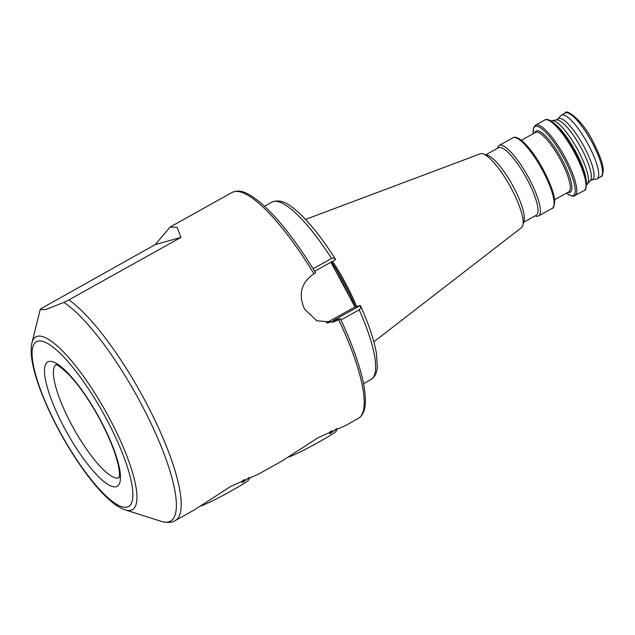 <?xml version="1.0" encoding="UTF-8"?>
<svg xmlns="http://www.w3.org/2000/svg" width="635" height="635" viewBox="0 0 635 635"><rect width="100%" height="100%" fill="white"/><g stroke="black" fill="none" stroke-linecap="round" stroke-linejoin="round"><path stroke-width="0.95" d="M175.173 520.613L194.286 509.945L230.719 486.434L258.255 474.266L281.869 461.089L318.302 437.586L345.837 425.41L358.188 418.521A129.429 32.202 -119.2 0 0 338.693 319.738L333.05 322.112L316.778 320.786L304.538 309.102C298.109 294.489 301.133 282.789 313.619 273.995L313.96 273.804A129.429 32.202 -119.2 0 0 232.092 192.453L170.18 226.989L177.094 227.386L180.911 237.419L68.913 299.895A129.429 32.202 60.8 0 1 143.962 398.677A129.429 32.202 60.8 0 1 175.173 520.613C171.99 522.732 167.322 522.978 161.171 521.351A127.532 31.726 -119.2 0 0 139.621 400.971A127.532 31.726 -119.2 0 0 63.841 302.387L45.633 309.602L40.195 309.658L40.553 308.896L155.218 244.602L170.18 226.989M551.053 120.96L551.204 120.872A36.481 9.08 60.8 0 1 552.021 120.602L556.538 119.928A34.861 8.676 60.8 0 1 581.311 148.241A34.861 8.676 60.8 0 1 590.352 180.562L587.415 184.047A36.481 9.08 60.8 0 1 586.748 184.594L586.597 184.682M556.109 119.991L558.49 118.666A34.861 8.676 60.8 0 1 584.049 146.717A34.861 8.676 60.8 0 1 592.455 179.562L590.074 180.888M552.021 120.602A36.481 9.08 60.8 0 1 577.953 150.225A36.481 9.08 60.8 0 1 587.415 184.047M497.443 148.36L497.562 147.884A40.378 10.049 60.8 0 1 499.158 145.447A40.378 10.049 60.8 0 1 528.764 177.935A40.378 10.049 60.8 0 1 538.504 215.971A40.378 10.049 60.8 0 1 535.583 216.051L535.114 215.9M485.958 154.773L498.538 147.749A38.664 9.62 60.8 0 1 526.891 178.856A38.664 9.62 60.8 0 1 536.218 215.289L523.629 222.306M305.57 219.424L480.385 153.765A42.291 10.525 60.8 0 1 483.076 153.853L487.648 155.313A38.664 9.62 60.8 0 1 513.207 186.492A38.664 9.62 60.8 0 1 524.058 220.583L522.899 225.234A42.291 10.525 60.8 0 1 521.557 227.576L373.848 341.828M483.076 153.853A42.291 10.525 60.8 0 1 511.032 187.952A42.291 10.525 60.8 0 1 522.899 225.234M332.549 261.295A72.152 17.947 60.8 0 1 345.186 282.512A72.152 17.947 60.8 0 1 356.632 306.499M558.133 118.864L560.8 115.705A36.481 9.08 60.8 0 1 561.459 115.157A36.481 9.08 60.8 0 1 588.208 144.502A36.481 9.08 60.8 0 1 597.003 178.88A36.481 9.08 60.8 0 1 596.186 179.149L592.106 179.761M313.126 268.748L331.541 258.477C333.304 257.81 334.669 258.175 335.637 259.572L314.682 271.264M313.96 273.804L315.595 272.756C296.688 241.879 278.709 218.845 261.668 203.66C246.039 190.722 239.268 189.413 232.092 192.453M335.264 320.088C331.732 321.778 331.78 321.564 335.391 319.437C331.78 321.564 331.732 321.778 335.264 320.088L340.233 318.699L338.693 319.738M335.764 319.945L335.391 319.437L360.37 305.506C361.061 307.189 360.664 308.618 359.172 309.801L340.931 319.976M330.891 262.223L354.973 306.959L326.255 322.977M360.228 305.491L354.973 306.959M358.188 418.521C362.394 415.893 364.728 411.234 365.212 404.543C365.895 396.327 364.434 385.572 360.823 372.277C356.441 356.275 349.607 338.415 340.328 318.691L340.233 318.699M63.841 302.387L68.913 299.895M180.911 237.419L155.218 244.602M337.026 428.585L336.28 431.054A27.503 1.595 151.7 0 1 321.27 440.722A27.503 1.595 151.7 0 1 295.299 454.279A27.503 1.595 151.7 0 1 288.155 457.097M330.152 431.546L329.843 433.776L336.685 428.72M331.827 430.784L330.073 432.102M249.444 477.441L248.698 479.901A27.503 1.595 151.7 0 1 233.688 489.577A27.503 1.595 151.7 0 1 207.716 503.134A27.503 1.595 151.7 0 1 200.573 505.952M242.57 480.401L242.26 482.624L249.103 477.576M244.245 479.639L242.491 480.949M64.968 429.006A71.183 17.709 60.8 0 1 48.792 361.537A71.183 17.709 60.8 0 1 99.997 419.219A71.183 17.709 60.8 0 1 116.173 486.68A71.183 17.709 60.8 0 1 64.968 429.006M56.015 364.808A64.714 16.097 -119.2 0 0 72.033 425.506A64.714 16.097 -119.2 0 0 118.586 477.941A64.714 16.097 -119.2 0 0 119.039 477.79M105.704 417.616A94.393 23.487 -119.2 0 0 37.806 341.146A94.393 23.487 -119.2 0 0 59.261 430.601A94.393 23.487 -119.2 0 0 127.159 507.079A94.393 23.487 -119.2 0 0 105.704 417.616M125.159 509.826C107.148 504.119 80.51 470.146 59.039 430.617C39.751 394.438 27.813 359.712 31.964 342.773A98.965 24.622 60.8 0 1 108.434 416.409A98.965 24.622 60.8 0 1 125.159 509.826L161.171 521.351M555.617 124.547A36.481 9.08 60.8 0 1 575.62 151.527A36.481 9.08 60.8 0 1 585.938 178.911M574.905 195.667A40.378 10.049 60.8 0 0 565.166 157.623A40.378 10.049 60.8 0 0 535.559 125.135L544.782 119.991A40.378 10.049 60.8 0 1 574.389 152.479A40.378 10.049 60.8 0 1 584.129 190.524L573.738 196.088L571.659 196.009L566.42 193.159M533.273 133.66A39.426 9.811 60.8 0 1 542.306 129.167A39.426 9.811 60.8 0 1 563.872 158.282A39.426 9.811 60.8 0 1 566.452 193.143M534.813 132.794A35.012 8.715 60.8 0 1 561.792 159.139A35.012 8.715 60.8 0 1 568 192.278M521.375 140.295L535.527 132.398A34.052 8.469 60.8 0 1 560.499 159.798A34.052 8.469 60.8 0 1 568.706 191.881L554.553 199.779M499.158 145.447L512.897 137.779A40.378 10.049 60.8 0 1 542.504 170.267A40.378 10.049 60.8 0 1 552.244 208.312L538.504 215.971M331.534 261.866A71.85 17.875 60.8 0 1 344.162 283.059A71.85 17.875 60.8 0 1 355.497 306.808M331.383 261.945A71.826 17.867 60.8 0 1 344.011 283.139A71.826 17.867 60.8 0 1 355.338 306.856M335.542 270.867A71.826 17.867 60.8 0 1 342.916 283.75A71.826 17.867 60.8 0 1 349.536 296.855M561.459 115.157L565.293 113.014A36.481 9.08 60.8 0 1 592.042 142.367A36.481 9.08 60.8 0 1 600.837 176.736L597.003 178.88M264.525 206.224L271.923 202.105A101.6 25.281 60.8 0 1 331.541 258.477M359.172 309.801A101.6 25.281 60.8 0 1 370.911 379.563L363.514 383.683M338.352 319.929L327.446 322.977M118.928 478.052C118.832 477.004 120.126 478.552 118.999 468.995C116.824 455.978 110.419 439.388 99.766 419.227C89.432 400.296 79.034 385.326 68.588 374.309C60.674 367.046 56.388 363.863 55.737 364.768M544.782 119.991C545.536 119.324 549.275 117.919 557.347 126.262C563.436 132.707 569.389 141.272 575.207 151.956C582.597 166.378 586.383 176.871 586.565 183.42C586.232 188.42 585.414 190.786 584.129 190.524M535.559 125.135L533.567 127.722L533.241 133.675M512.897 137.779C513.651 137.112 517.39 135.707 525.462 144.05C531.551 150.495 537.504 159.06 543.322 169.743C550.712 184.166 554.498 194.651 554.68 201.208C554.347 206.208 553.529 208.574 552.244 208.312M31.964 342.773L40.195 309.658M565.293 113.014C565.634 108.458 582.152 119.332 593.066 141.716C599.829 155.051 603.226 164.473 603.25 169.974C602.861 174.728 602.059 176.982 600.837 176.736M271.923 202.105C281.765 198.064 290.671 205.692 297.855 211.828C309.832 222.742 322.429 238.641 335.645 259.548M360.378 305.483C368.641 323.842 373.959 339.63 376.341 352.854L377.341 366.474C377.166 372.467 375.023 376.825 370.911 379.563"/></g></svg>
